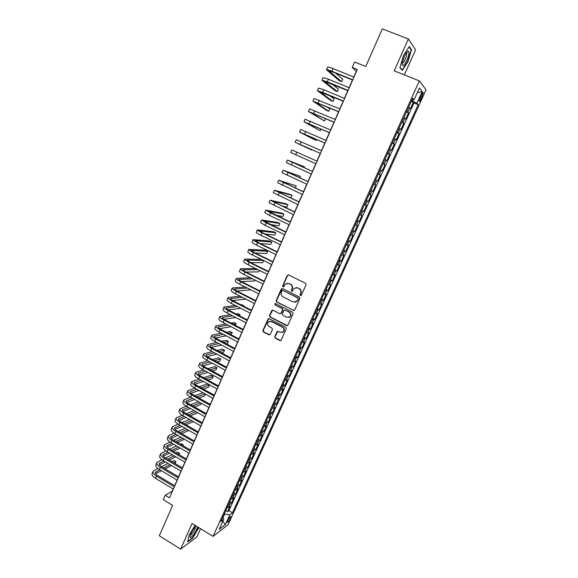 <?xml version="1.0" encoding="UTF-8"?>
<svg xmlns="http://www.w3.org/2000/svg" width="578" height="578" viewBox="0 0 578 578"><rect width="100%" height="100%" fill="white"/><g stroke="black" fill="none" stroke-linecap="round" stroke-linejoin="round"><path stroke-width="0.87" d="M300.387 295.575L301.355 295.214L306.037 284.773L305.531 283.321L288.639 274.962L287.266 275.482L282.664 285.879L283.01 286.883L283.755 286.804L285.525 283.921L288.928 283.538L290.329 284.231C292.056 285.33 292.584 286.869 291.919 288.856L291.319 290.199L291.673 291.211L292.432 291.124L294.144 288.285L297.627 287.866L299.036 288.567C300.777 289.665 301.311 291.211 300.639 293.212L300.04 294.556L300.387 295.575M296.124 287.533L299.368 288.545C301.109 289.636 301.644 291.182 300.972 293.176L300.372 294.52L300.943 295.604M288.343 274.868L287.62 275.475L283.018 285.85L283.545 286.919M287.504 283.206L290.669 284.21C292.396 285.301 292.93 286.84 292.266 288.827L291.666 290.17L292.215 291.247M230.268 518.509L230.788 516.674C230.217 516.392 229.213 517.642 227.768 520.424L227.248 522.252C227.826 522.526 228.83 521.284 230.268 518.509M274.745 336.707L275.236 338.144L279.889 340.572L281.009 340.42L286.334 328.723L285.843 327.278L269.24 318.731L268.163 318.854L262.889 330.529L263.373 331.96L268.943 334.864L270.287 334.387L272.448 329.539L271.956 328.109L269.182 326.671C267.354 325.255 267.159 323.658 268.575 321.867L271.465 321.527L282.389 327.162C284.195 328.535 284.427 330.125 283.061 331.924L280.084 332.314L278.256 331.375L277.151 331.512L274.745 336.707L275.59 338.058L280.764 340.587M404.34 74.894L415.582 49.86L408.371 38.972L382.304 28.9L365.758 66.513L354.603 62.019L352.233 67.445L357.283 69.49L169.506 497.824L165.243 495.238L163.292 499.695L172.67 505.418L159.311 535.777L180.611 549.1L196.816 537.034L200.552 528.711M408.371 38.972L394.153 70.819L419.339 80.898L213.065 536.377L192.041 523.502L180.611 549.1M293.357 310.502L294.729 310.003L299.895 298.472L299.39 297.027L282.591 288.61L281.226 289.116L276.147 300.589L276.645 302.027L294.137 310.552M293.089 313.652L287.96 325.096L286.601 325.587L269.984 317.047L269.493 315.61L271.927 310.372L272.997 310.249L279.73 313.688L281.081 313.189L282.526 309.945L282.035 308.507L275.012 304.931L274.868 303.667L275.612 303.58L292.591 312.207L293.089 313.652M225.817 510.576L227.588 511.638L229.979 506.379L228.541 507.419L230.145 503.893L228.722 504.175M229.791 501.805L231.568 502.867L233.967 497.586L232.551 498.59L234.155 495.043L232.739 495.31M233.787 493.005L235.564 494.053L237.977 488.75L236.568 489.718L238.187 486.163L236.778 486.401M237.789 484.162L239.581 485.209L241.994 479.885L240.607 480.809L242.233 477.24L240.824 477.457M241.814 475.282L243.613 476.323L246.04 470.976L244.667 471.872L246.293 468.281L244.899 468.483M245.86 466.359L247.659 467.4L250.093 462.032L248.735 462.884L250.368 459.286L248.981 459.459M249.913 457.408L251.726 458.441L254.168 453.051L252.824 453.867L254.472 450.248L253.085 450.406M253.988 448.412L255.808 449.446L258.265 444.027L256.935 444.807L258.583 441.173L257.21 441.31M258.084 439.381L259.905 440.407L262.376 434.967L261.061 435.711L262.715 432.062L261.35 432.178M262.195 430.314L264.023 431.333L266.501 425.87L265.201 426.578L266.863 422.908L265.504 423.002M266.321 421.203L268.156 422.222L270.641 416.738L269.362 417.403L271.031 413.718L269.68 413.79M270.468 412.056L272.31 413.068L274.81 407.562L273.539 408.184L275.215 404.492L273.871 404.535M274.629 402.866L276.479 403.877L278.986 398.343L277.736 398.936L279.42 395.222L278.083 395.244M278.806 393.647L280.662 394.651L283.184 389.095L281.948 389.637L283.646 385.909L282.31 385.909M283.003 384.377L284.867 385.382L287.403 379.797L286.182 380.302L287.88 376.56L286.558 376.538M287.223 375.071L289.094 376.068L291.637 370.462L290.438 370.931L292.143 367.167L290.828 367.124M291.457 365.73L293.335 366.719L295.893 361.091L294.708 361.517L296.42 357.739L295.112 357.666M295.712 356.344L297.598 357.327L300.163 351.677L298.992 352.06L300.712 348.267L299.411 348.173M299.982 346.916L301.875 347.898L304.454 342.219L303.298 342.559L305.025 338.751L303.732 338.636M304.274 337.444L306.174 338.426L308.76 332.726L307.626 333.022L309.36 329.193L308.074 329.055M308.58 327.936L310.487 328.911L313.088 323.181L311.968 323.442L313.709 319.598L312.438 319.432M312.908 318.391L314.822 319.359L317.43 313.601L316.332 313.818L318.081 309.952L316.816 309.765M317.257 308.796L319.179 309.757L321.801 303.985L320.718 304.151L322.473 300.271L321.216 300.061M321.621 299.158L323.55 300.119L326.18 294.318L325.118 294.44L326.888 290.546L325.631 290.308M326.006 289.484L327.943 290.438L330.587 284.614L329.539 284.694L331.317 280.778L330.067 280.518M330.406 279.766L332.357 280.713L335.009 274.861L333.983 274.897L335.76 270.966L334.525 270.677M334.835 270.005L336.786 270.952L339.452 265.071L338.441 265.056L340.232 261.111L339.004 260.801M339.279 260.201L341.237 261.14L343.917 255.23L342.92 255.18L344.719 251.213L343.505 250.874M343.737 250.353L345.709 251.286L348.397 245.354L347.421 245.253L349.228 241.272L348.021 240.903M348.223 240.462L350.196 241.387L352.898 235.427L351.944 235.282L353.758 231.279L352.558 230.889M352.725 230.521L354.704 231.446L357.421 225.463L356.489 225.268L358.309 221.251L357.117 220.832M357.247 220.543L359.234 221.461L361.965 215.45L361.048 215.211L362.876 211.172L361.698 210.724M361.792 210.515L363.786 211.432L366.524 205.392L365.628 205.103L367.471 201.05L366.293 200.58M366.351 200.45L368.359 201.354L371.112 195.292L370.231 194.952L372.08 190.877L370.917 190.379M370.939 190.335L372.947 191.231L375.714 185.141L373.699 184.245L375.714 185.141M374.855 184.758L376.712 180.668L377.564 181.066L380.338 174.946L378.315 174.05M378.352 173.971L379.5 174.513L381.364 170.402L382.195 170.857L384.984 164.708L382.954 163.82M383.026 163.653L384.168 164.224L386.039 160.099L386.848 160.597L389.651 154.42L387.607 153.538M387.722 153.293L388.85 153.893L390.735 149.745L391.523 150.294L394.34 144.088L392.289 143.214M392.44 142.882L393.56 143.51L395.446 139.341L396.219 139.941L399.051 133.706L396.992 132.839M397.18 132.42L398.293 133.077L400.186 128.894L400.937 129.544L403.776 123.28L401.71 122.413M401.941 121.915L403.039 122.601L404.947 118.396L405.677 119.097L408.53 112.804L406.724 111.359M406.457 111.944L408.53 112.804M421.174 95.103L419.101 101.172C419.418 101.836 420.127 101.049 421.232 98.802L423.306 92.733C422.995 92.061 422.287 92.856 421.174 95.103M419.339 80.898L426.051 89.807L228.079 524.694L213.065 536.377M227.588 511.638L228.902 510.67L232.501 512.823L418.176 104.726L416.882 103.245L411.623 100.543M232.501 512.823L229.777 514.875L225.384 524.528L219.243 529.267L223.7 519.441L220.825 521.602L412.62 98.347L413.993 99.922L419.411 87.972L422.2 91.541L416.882 103.245M228.902 510.67L413.942 103L413.306 102.284L410.438 108.599L408.639 107.125M403.039 122.601L403.776 123.28M398.293 133.077L399.051 133.706M393.56 143.51L394.34 144.088M388.85 153.893L389.651 154.42M384.168 164.224L384.984 164.708M379.5 174.513L380.338 174.946M372.947 191.231L372.08 190.877M368.359 201.354L367.471 201.05M363.786 211.432L362.876 211.172M359.234 221.461L358.309 221.251M354.704 231.446L353.758 231.279M350.196 241.387L349.228 241.272M345.709 251.286L344.719 251.213M341.237 261.14L340.232 261.111M336.786 270.952L335.76 270.966M332.357 280.713L331.317 280.778M327.943 290.438L326.888 290.546M323.55 300.119L322.473 300.271M319.179 309.757L318.081 309.952M314.822 319.359L313.709 319.598M310.487 328.911L309.36 329.193M306.174 338.426L305.025 338.751M301.875 347.898L300.712 348.267M297.598 357.327L296.42 357.739M293.335 366.719L292.143 367.167M289.094 376.068L287.88 376.56M284.867 385.382L283.646 385.909M280.662 394.651L279.42 395.222M276.479 403.877L275.215 404.492M272.31 413.068L271.031 413.718M268.156 422.222L266.863 422.908M264.023 431.333L262.715 432.062M259.905 440.407L258.583 441.173M255.808 449.446L254.472 450.248M251.726 458.441L250.368 459.286M247.659 467.4L246.293 468.281M243.613 476.323L242.233 477.24M239.581 485.209L238.187 486.163M235.564 494.053L234.155 495.043M231.568 502.867L230.145 503.893M222.898 518.025L224.734 513.979L224.38 513.763M412.042 100.709L412.555 99.582M173.19 489.002L172.23 491.192L165.243 495.238M352.233 67.445L356.272 71.332L353.765 77.055M352.464 80.01L349.083 87.733M347.804 90.638L344.423 98.361M343.173 101.215L339.785 108.939M338.556 111.749L335.168 119.473M333.961 122.225L330.573 129.956M329.388 132.658L325.999 140.389M324.836 143.048L321.447 150.779M320.299 153.387L316.917 161.11M315.783 163.697L312.416 171.37M311.275 173.978L307.944 181.586M306.788 184.216L303.486 191.751M302.323 194.403L299.05 201.867M297.872 204.547L294.636 211.945M293.451 214.648L290.235 221.974M289.043 224.698L285.857 231.959M284.658 234.711L281.5 241.9M280.287 244.675L277.165 251.798M275.937 254.595L272.845 261.653M271.609 264.471L268.546 271.465M267.303 274.297L264.262 281.226M263.012 284.087L259.999 290.951M258.734 293.834L255.758 300.632M254.486 303.537L251.531 310.27M250.252 313.197L247.326 319.865M246.033 322.813L243.136 329.424M241.835 332.386L238.967 338.939M237.659 341.923L234.812 348.411M233.498 351.417L230.68 357.84M229.358 360.867L226.569 367.232M225.232 370.274L222.465 376.581M221.121 379.645L218.383 385.887M217.032 388.972L214.322 395.157M212.964 398.264L210.276 404.39M208.911 407.512L206.252 413.581M204.872 416.724L202.235 422.728M200.855 425.892L198.24 431.845M196.852 435.024L194.266 440.92M192.864 444.114L190.306 449.951M188.898 453.166L186.362 458.946M184.946 462.183L182.431 467.905M181.008 471.157L178.523 476.828M177.092 480.101L174.628 485.715M411.218 101.432L413.306 102.284M413.942 103L418.176 104.726M412.107 99.474L413.993 99.922M404.947 118.396L403.849 117.695M400.186 128.894L399.08 128.222M395.446 139.341L394.333 138.706M390.735 149.745L389.608 149.131M386.039 160.099L384.897 159.514M381.364 170.402L380.216 169.853M376.712 180.668L375.555 180.141M369.06 194.468L370.231 194.952M364.451 204.641L365.628 205.103M359.863 214.778L361.048 215.211M355.289 224.864L356.489 225.268M350.738 234.899L351.944 235.282M346.208 244.899L347.421 245.253M341.699 254.847L342.92 255.18M337.212 264.753L338.441 265.056M332.74 274.622L333.983 274.897M328.29 284.441L329.539 284.694M323.861 294.216L325.118 294.44M319.453 303.949L320.718 304.151M315.061 313.637L316.332 313.818M310.689 323.283L311.968 323.442M290.893 313.883L290.647 314.439M306.34 332.892L307.626 333.022M302.005 342.451L303.298 342.559M297.692 351.973L298.992 352.06M293.393 361.452L294.708 361.517M289.116 370.895L290.438 370.931M284.86 380.288L286.182 380.302M280.619 389.651L281.948 389.637M276.4 398.965L277.736 398.936M272.195 408.241L273.539 408.184M268.004 417.482L269.362 417.403M263.843 426.68L265.201 426.578M259.688 435.834L261.061 435.711M255.555 444.952L256.935 444.807M251.444 454.033L252.824 453.867M247.348 463.072L248.735 462.884M243.266 472.074L244.667 471.872M239.205 481.041L240.607 480.809M235.159 489.971L236.568 489.718M231.128 498.857L232.551 498.59M223.7 519.441L222.646 517.577M227.118 507.708L228.541 507.419M224.734 513.979L229.777 514.875M417.222 92.791L422.2 91.541M225.384 524.528L222.848 521.313M403.466 55.524L399.933 67.575L402.252 70.473L407.981 61.651L411.522 49.787L409.332 46.565L403.466 55.524M195.053 525.344L189.064 535.177L187.742 541.839L192.604 538.248L198.825 527.656M410.821 49.513L411.522 49.787M282.252 288.509L276.508 300.546L276.999 301.976L293.696 310.444M298.096 298.891L297.742 297.88L283.003 290.488L282.259 290.568L281.428 292.251C280.771 294.231 281.298 295.77 283.01 296.861L293.068 301.926L296.608 301.478L298.429 298.855L297.742 297.88M282.815 290.423L298.082 297.836M295.091 302.222L296.94 301.434L297.46 300.307M298.429 298.855L297.793 300.271M272.592 310.14L269.861 315.552L270.352 316.982L287.432 325.624M280.511 313.738L281.435 313.132L282.88 309.895L282.389 308.45L275.012 304.931M275.403 303.508L275.374 304.888M286.746 317.271L289.723 316.889C291.124 315.075 290.907 313.471 289.072 312.084L285.185 310.111L283.827 310.61L282.382 313.854L282.873 315.292L286.746 317.271M288.61 317.488L290.069 316.823C291.464 315.01 291.247 313.413 289.412 312.026L289.072 312.084M284.766 310.003L289.412 312.026M277.772 331.259L275.099 336.62M282.071 332.502L283.415 331.844C284.773 330.045 284.549 328.463 282.736 327.083L282.389 327.162M269.977 321.252L271.826 321.462L282.736 327.083M268.813 318.615L263.257 330.45L263.749 331.88L269.796 334.893M326.476 69.649L327.589 67.077C327.805 66.716 329.619 67.221 333.022 68.58L353.931 77.12M352.638 80.082L332.603 71.874L328.99 70.856L341.656 81.722L339.358 80.776L326.447 69.714C326.664 69.367 328.47 69.873 331.866 71.239L352.761 79.8M341.656 81.722L342.74 79.244L335.688 73.131M406.861 60.322C408.964 55.185 409.448 52.172 408.328 51.283C407.237 51.42 405.864 53.241 404.224 56.752L402.201 63.356C402.274 67.214 403.827 66.203 406.861 60.322M402.259 62.944C402.974 63.197 403.971 61.983 405.25 59.296C406.334 56.745 406.789 54.838 406.623 53.573L406.218 53.104L408.328 51.283M409.072 46.955L411.139 49.975L407.714 61.478L402.158 70.032L400.005 67.33M401.775 69.873L402.158 70.032M196.13 526.009C193.225 528.935 191.188 532.367 190.025 536.305L190.169 537.475C191.202 538.761 196.99 530.329 197.488 526.84M198.543 527.483L192.481 537.937L187.836 541.362M190.372 535.018C191.39 535.69 195.913 528.408 195.335 527.042L195.241 526.869M321.939 80.161L323.044 77.597L328.42 79.193L349.249 87.798M347.978 90.71L324.446 81.353L337.342 91.613L335.045 90.659L321.91 80.219L327.278 81.838L348.086 90.464M337.342 91.613L338.419 89.142L332.263 84.193M317.416 90.63L318.521 88.066L323.846 89.763L344.589 98.433M343.339 101.287L319.923 91.808L333.044 101.468L330.761 100.507L317.394 90.681L322.705 92.393L343.433 101.078M333.044 101.468L334.12 99.004L329.25 95.377M312.922 101.049L314.027 98.491L339.958 109.011M338.722 111.814L315.429 102.219L328.766 111.272L326.491 110.311L312.9 101.092L338.795 111.648M328.766 111.272L329.836 108.83L326.895 106.8M308.442 111.424L309.541 108.866L335.334 119.545M334.127 122.298L310.942 112.58L324.504 121.04L308.428 111.453L334.185 122.168M324.504 121.04L325.559 118.627M303.977 121.748L305.083 119.198L330.739 130.028M329.554 132.738L306.485 122.897L320.263 130.773L303.97 121.77L329.597 132.644M320.263 130.773L321.021 129.038M325.002 143.12L302.041 133.164L316.036 140.454L299.953 132.29L299.534 132.044L300.647 129.479L326.165 140.461M299.534 132.044L325.024 143.062M316.036 140.454L316.498 139.399M295.127 142.267L296.225 139.717L321.614 150.851M311.831 150.099L295.12 142.275L320.479 153.445L297.627 143.387L311.831 150.099L311.997 149.716M296.825 152.159L317.076 161.19L291.825 149.912L296.825 152.159L295.712 154.723L315.949 163.769M291.825 149.912L290.727 152.455L295.712 154.723M304.173 167.656L304.512 166.876L287.439 160.055L312.568 171.485M287.439 160.07L286.348 162.591L311.441 174.05M312.582 171.442L289.939 161.168L304.512 166.876M299.729 177.843L300.358 176.413L283.083 170.163L308.074 181.738M283.076 170.178L281.992 172.678L306.954 184.288M308.11 181.658L285.568 171.269L300.358 176.413M295.307 187.987L296.218 185.906L278.74 180.22L303.602 191.939M278.726 180.242L277.657 182.727L302.489 194.483M303.652 191.824L281.219 181.319L296.218 185.906M288.913 197.163L291.066 197.712L292.092 195.357L289.889 194.338L274.413 190.227L299.151 202.09M274.398 190.263L273.336 192.727L298.038 204.626M299.216 201.946L276.891 191.325L292.092 195.357M282.05 206.043L286.963 207.119L287.989 204.771L285.792 203.745L270.114 200.198L294.715 212.205M270.092 200.241L269.037 202.683L293.61 214.727M294.794 212.018L272.585 201.296L287.989 204.771M276.002 215.226L282.88 216.483L283.899 214.149L281.71 213.116L265.829 210.125L270.518 212.892L290.3 222.27M265.808 210.175L264.76 212.596L269.442 215.384L289.202 224.777M290.402 222.053L268.293 211.216L283.899 214.149M270.439 224.582L278.813 225.81L279.824 223.484L277.65 222.443L261.559 220.001L266.205 222.855L285.908 232.291M261.538 220.059L260.497 222.465L265.129 225.341L284.817 234.784M286.023 232.038L264.023 221.092L279.824 223.484M265.201 234.025L274.76 235.094L275.771 232.775L273.596 231.735L257.311 229.842C257.203 230.239 258.734 231.214 261.906 232.775L281.537 242.261M257.282 229.907L256.256 232.291C256.141 232.703 257.672 233.685 260.837 235.253L280.446 244.754M281.667 241.98L262.838 232.883L259.775 230.925L275.771 232.775M260.194 243.519L270.728 244.342L271.732 242.038L269.572 240.99L253.085 239.632C252.954 240.072 254.472 241.084 257.629 242.659L277.187 252.196M253.056 239.704L252.03 242.074C251.9 242.529 253.41 243.54 256.567 245.115L276.096 254.674M277.324 251.878L258.576 242.731L255.541 240.715L271.732 242.038M255.346 253.034L266.711 253.554L267.708 251.257L265.555 250.202L248.872 249.385C248.728 249.869 250.231 250.903 253.374 252.492L272.852 262.08M248.836 249.465L247.825 251.82C247.673 252.311 249.169 253.352 252.311 254.941L271.768 264.543M273.004 261.733L254.327 252.535L251.322 250.462L267.708 251.257M261.285 259.37L244.682 259.096C244.516 259.623 246.004 260.685 249.132 262.282L268.532 271.927M244.646 259.182L243.634 261.516C243.468 262.051 244.949 263.12 248.078 264.724L267.462 274.377M268.705 271.537L250.101 262.296L247.124 260.172L263.438 260.432M250.628 262.556L262.708 262.73L263.662 260.541M255.714 268.524L240.506 268.763C240.325 269.334 241.792 270.417 244.913 272.028L264.24 281.724M240.47 268.857L239.465 271.169C239.278 271.754 240.744 272.845 243.858 274.456L263.171 284.166M264.421 281.305L245.888 272.014C243.808 270.938 242.825 270.215 242.948 269.832L257.867 269.601M246.004 272.072L258.72 271.862L259.377 270.352M250.375 277.729L236.351 278.386C236.149 279.001 237.601 280.113 240.708 281.732L259.963 291.478M236.308 278.488L235.318 280.785C235.109 281.407 236.561 282.526 239.66 284.152L258.893 293.913M260.158 291.03L241.698 281.688C239.624 280.605 238.656 279.86 238.786 279.456L252.521 278.813M241.474 281.573L254.754 280.959L255.122 280.12M245.209 286.97L232.219 287.967C231.995 288.624 233.433 289.766 236.525 291.391L255.707 301.196M232.168 288.082L231.186 290.358C230.962 291.023 232.392 292.172 235.484 293.805L254.645 303.616M255.917 300.712L237.522 291.319C235.456 290.235 234.502 289.47 234.646 289.036L247.362 288.061M237.016 291.052L250.881 289.845M240.195 296.218L228.093 297.511C227.855 298.205 229.278 299.375 232.356 301.015L251.466 310.863M228.043 297.627L227.067 299.888C226.829 300.596 228.245 301.767 231.323 303.414L250.404 313.276M251.69 310.35L233.368 300.907C231.308 299.816 230.362 299.036 230.521 298.573L242.348 297.316M232.623 300.509L245.91 299.144M235.311 305.473L223.997 307.012C223.737 307.749 225.145 308.941 228.209 310.596L247.247 320.494M223.939 307.135L222.971 309.382C222.711 310.126 224.112 311.325 227.176 312.98L246.192 322.892M247.485 319.952L229.228 310.458C227.183 309.36 226.244 308.565 226.41 308.067L237.457 306.586M228.281 309.931L240.795 308.312M243.728 306.246L243.923 305.791L241.814 304.7L240.925 304.808M243.042 305.899L243.923 305.791M230.528 314.728L219.907 316.469C219.633 317.25 221.027 318.471 224.083 320.133L243.042 330.081M219.85 316.607L218.889 318.832C218.614 319.62 220.001 320.841 223.05 322.51L241.994 332.473M243.295 329.503L225.109 319.966C223.072 318.861 222.14 318.045 222.328 317.524L232.674 315.848M223.989 319.331L235.817 317.488M239.545 315.826L240.022 314.75L237.919 313.659L235.932 313.941M238.042 315.046L240.022 314.75M225.839 323.976L215.84 325.891C215.551 326.707 216.923 327.95 219.965 329.626L238.859 339.626M215.782 326.028L214.828 328.239C214.532 329.07 215.905 330.32 218.939 331.996L237.811 342.003M239.126 339.019L221.006 329.431C218.975 328.318 218.058 327.488 218.253 326.946L227.978 325.096M219.741 328.694L230.947 326.657M235.391 325.356L236.127 323.673L234.032 322.575L231.048 323.08M233.158 324.193L236.127 323.673M221.222 333.203L211.794 335.269C211.483 336.129 212.841 337.4 215.876 339.084L234.69 349.126M211.729 335.413L210.782 337.61C210.471 338.477 211.83 339.756 214.85 341.439L233.649 351.496M234.971 348.491L216.923 338.86C214.9 337.74 213.997 336.895 214.2 336.317L223.361 334.337M215.536 338.029L226.171 335.825M231.149 334.799L232.248 332.56L230.16 331.454L226.265 332.22M228.375 333.333L232.248 332.56M216.685 342.422L207.762 344.611C207.437 345.507 208.781 346.8 211.794 348.498L230.543 358.591M207.697 344.763L206.758 346.937C206.425 347.848 207.769 349.148 210.782 350.839L229.509 360.947M230.839 357.919L212.856 348.245C210.847 347.118 209.944 346.251 210.161 345.651L218.816 343.556M211.36 347.32L221.482 344.987M226.316 343.874L227.429 343.614L228.389 341.41L226.309 340.298L221.576 341.345M223.679 342.465L228.389 341.41M212.205 351.612L203.745 353.909C203.405 354.841 204.735 356.164 207.74 357.869L226.41 368.013M203.68 354.068L202.748 356.229C202.394 357.175 203.723 358.497 206.722 360.202L225.384 370.361M226.721 367.312L208.81 357.594C206.801 356.46 205.913 355.578 206.144 354.95L214.337 352.761M207.22 356.583L216.873 354.126M221.569 352.934L223.585 352.421L224.546 350.225L222.472 349.112L216.96 350.456M219.062 351.583L224.546 350.225M207.784 360.78L199.75 363.165C199.388 364.14 200.703 365.484 203.694 367.203L222.299 377.391M199.677 363.331L198.753 365.477C198.384 366.459 199.699 367.81 202.69 369.53L221.273 379.732M222.617 376.661L204.778 366.9C202.777 365.758 201.903 364.855 202.141 364.205L209.908 361.936M203.109 365.809L212.321 363.251M216.902 361.987L219.763 361.192L220.717 359.003L218.65 357.883L212.415 359.545M214.51 360.686L220.717 359.003M203.413 369.927L195.769 372.391C195.393 373.402 196.693 374.768 199.67 376.495L218.209 386.733M195.689 372.557L194.772 374.689C194.396 375.707 195.689 377.087 198.666 378.814L217.184 389.059M218.542 385.974L200.761 376.162C198.774 375.014 197.907 374.103 198.153 373.424L205.53 371.09M199.02 374.999L207.842 372.355M212.307 371.018L215.948 369.927L216.902 367.745L214.843 366.625L207.928 368.62M210.024 369.768L216.902 367.745M199.092 379.045L191.802 381.567C191.412 382.622 192.698 384.016 195.66 385.75L214.127 396.031M191.723 381.747L190.812 383.857C190.415 384.919 191.701 386.321 194.663 388.055L213.116 398.35M214.474 395.244L196.766 385.389C194.786 384.233 193.926 383.308 194.186 382.6L201.202 380.216M194.959 384.153L203.413 381.437M207.777 380.035L212.155 378.626L213.101 376.451L211.057 375.324L203.499 377.672M205.587 378.828L213.101 376.451M194.815 388.141L187.857 390.714C187.445 391.805 188.717 393.221 191.672 394.962L210.074 405.286M187.778 390.894L186.875 392.989C186.456 394.088 187.727 395.511 190.675 397.259L209.055 407.598M210.428 404.47L192.785 394.579C190.812 393.416 189.96 392.469 190.234 391.74L196.917 389.312M190.928 393.271L199.034 390.49M203.304 389.03L208.376 387.289L209.323 385.129L207.278 383.994L199.128 386.704M201.209 387.867L209.323 385.129M190.574 397.202L183.927 399.817C183.501 400.944 184.758 402.382 187.698 404.138L206.028 414.505M183.84 400.005L182.944 402.086C182.518 403.22 183.768 404.665 186.708 406.428L205.024 416.803M206.397 413.667L188.818 403.726C186.853 402.555 186.015 401.594 186.297 400.843L192.669 398.379M186.918 402.353L194.699 399.521M198.89 398.004L204.612 395.923L205.428 394.059M196.881 396.876L205.154 393.907M203.116 392.773L194.8 395.706M186.376 406.233L180.011 408.877C179.57 410.048 180.813 411.507 183.746 413.27L202.004 423.688M179.924 409.08L179.036 411.139C178.588 412.316 179.83 413.783 182.756 415.553L201 425.979M202.387 422.814L184.873 412.837C182.915 411.659 182.084 410.683 182.381 409.903L188.464 407.418M182.93 411.392L190.415 408.523M194.519 406.948L200.862 404.513L201.397 403.292M192.59 405.857L200.588 402.83M198.55 401.688L190.516 404.687M182.214 415.228L176.117 417.908C175.654 419.108 176.882 420.596 179.801 422.366L197.994 432.828M176.023 418.111L175.141 420.155C174.679 421.369 175.907 422.865 178.819 424.635L196.997 435.111M198.391 431.925L180.943 421.904C178.992 420.726 178.176 419.729 178.479 418.927L184.288 416.427M178.97 420.401L186.167 417.497M190.205 415.871L197.127 413.082L197.387 412.482M188.341 414.816L196.072 411.731M194.042 410.582L186.275 413.631M178.089 424.194L172.23 426.896C171.76 428.139 172.974 429.649 175.878 431.426L194.006 441.932M172.143 427.106L171.261 429.136C170.785 430.386 171.998 431.903 174.903 433.688L193.009 444.2M194.418 441L177.027 430.935C175.091 429.75 174.274 428.739 174.592 427.915L180.148 425.401M175.026 429.375L181.954 426.441M185.928 424.765L193.377 421.622M184.136 423.739L191.614 420.618M189.591 419.455L182.07 422.554M174.007 433.124L168.364 435.848C167.88 437.127 169.079 438.659 171.977 440.45L190.032 450.992M168.27 436.065L167.403 438.081C166.912 439.367 168.111 440.906 171.001 442.697L189.042 453.253M190.451 450.038L173.133 439.93C171.196 438.738 170.394 437.712 170.72 436.86L176.044 434.345M171.102 438.305L177.786 435.357M181.687 433.637L188.912 430.451M179.96 432.633L187.214 429.468M185.191 428.305L177.908 431.448M169.946 442.025L164.52 444.764C164.015 446.072 165.2 447.632 168.082 449.431L186.08 460.016M164.419 444.988L163.56 446.989C163.047 448.304 164.231 449.865 167.114 451.671L185.09 462.27M186.506 459.033L169.253 448.889C167.324 447.69 166.529 446.65 166.869 445.775L171.962 443.261M167.201 447.206L173.646 444.244M177.489 442.473L184.498 439.258M186.86 436.628L184.714 435.386M175.828 441.505L182.858 438.305M180.835 437.134L173.776 440.306M165.922 450.891L160.684 453.643C160.164 454.987 161.341 456.562 164.21 458.376L182.135 469.004M160.583 453.875L159.73 455.854C159.203 457.212 160.373 458.795 163.242 460.608L181.152 471.243M182.583 467.992L165.387 457.805C163.466 456.598 162.685 455.551 163.032 454.648L167.909 452.14M163.321 456.071L169.535 453.101M173.328 451.288L180.134 448.044M182.923 445.645L183.255 444.887L181.261 443.723L180.35 444.142M171.717 450.341L178.544 447.112M182.352 445.313L183.255 444.887M176.528 445.934L169.672 449.135M161.919 459.72L156.869 462.479C156.335 463.859 157.491 465.463 160.352 467.284L178.212 477.955M156.768 462.718L155.916 464.683C155.374 466.078 156.537 467.681 159.391 469.502L177.236 480.188M178.667 476.915L161.537 466.692C159.629 465.478 158.856 464.409 159.21 463.484L163.892 460.991M159.456 464.893L165.46 461.923M169.202 460.066L175.813 456.801M179.007 454.626L179.592 453.289L177.605 452.119L176.037 452.877M167.642 459.149L174.274 455.89M178.031 454.055L179.592 453.289M172.266 454.705L165.604 457.935M157.953 468.52L153.069 471.287C152.513 472.703 153.661 474.321 156.515 476.156L174.31 486.864M152.96 471.525L152.122 473.483C151.566 474.906 152.708 476.532 155.554 478.367L173.335 489.089M174.773 485.802L157.707 475.535C155.8 474.314 155.034 473.23 155.403 472.284L159.889 469.806M155.612 473.685L161.414 470.716M165.106 468.823L171.536 465.528M175.105 463.57L175.943 461.656L173.964 460.485L171.767 461.584M163.603 467.92L170.048 464.647M173.754 462.768L175.943 461.656M168.039 463.455L161.565 466.706M407.815 112.074L409.73 107.848M420.82 95.89L422.287 96.483M419.787 98.217L421.232 98.802M276.508 300.546L276.147 300.589M281.587 289.094L281.226 289.116M270.352 316.982L269.984 317.047M269.861 315.552L269.493 315.61M272.014 310.689L271.653 310.74M277.267 331.772L276.905 331.859M271.826 321.462L271.465 321.527M269.312 334.785L268.943 334.864M263.749 331.88L263.373 331.96M263.257 330.45L262.889 330.529M268.264 319.15L267.896 319.215M333.022 68.58L331.866 71.239M328.42 79.193L327.278 81.838M323.846 89.763L322.705 92.393M319.294 100.276L318.153 102.898M314.757 110.752L313.63 113.36M310.241 121.17L309.114 123.771M305.748 131.546L304.628 134.132M301.275 141.877L300.163 144.449M292.389 162.396L291.283 164.947M287.981 172.584L286.876 175.127M283.581 182.727L282.49 185.256M279.21 192.828L278.119 195.35M274.853 202.885L273.77 205.392M270.518 212.892L269.442 215.384M266.205 222.855L265.129 225.341M261.906 232.775L260.837 235.253M257.629 242.659L256.567 245.115M255.895 240.665L255.722 241.055M253.374 252.492L252.311 254.941M251.683 250.397L251.495 250.83M249.132 262.282L248.078 264.724M247.492 260.078L247.29 260.555M244.913 272.028L243.858 274.456M243.324 269.724L243.1 270.244M240.708 281.732L239.66 284.152M239.169 279.333L238.931 279.889M236.525 291.391L235.484 293.805M235.036 288.892L234.776 289.491M232.356 301.015L231.323 303.414M230.918 298.414L230.644 299.05M228.209 310.596L227.176 312.98M226.814 307.893L226.525 308.565M224.083 320.133L223.05 322.51M222.732 317.329L222.429 318.045M219.965 329.626L218.939 331.996M218.672 326.729L218.347 327.48M215.876 339.084L214.85 341.439M214.619 336.093L214.279 336.88M211.794 348.498L210.782 350.839M210.594 345.406L210.233 346.236M207.74 357.869L206.722 360.202M206.577 354.69L206.209 355.549M203.694 367.203L202.69 369.53M202.582 363.93L202.192 364.826M199.67 376.495L198.666 378.814M198.601 373.128L198.196 374.067M195.66 385.75L194.663 388.055M194.641 382.289L194.222 383.265M191.672 394.962L190.675 397.259M190.697 391.414L190.256 392.419M187.698 404.138L186.708 406.428M186.766 400.496L186.318 401.544M183.746 413.27L182.756 415.553M182.858 409.542L182.388 410.626M179.801 422.366L178.819 424.635M178.956 418.551L178.479 419.664M175.878 431.426L174.903 433.688M175.076 427.525L174.585 428.674M171.977 440.45L171.001 442.697M171.218 436.455L170.705 437.64M168.082 449.431L167.114 451.671M167.367 445.349L166.84 446.57M164.21 458.376L163.242 460.608M163.538 454.207L162.996 455.464M160.352 467.284L159.391 469.502M159.723 463.036L159.167 464.315M156.515 476.156L155.554 478.367M155.923 471.821L155.352 473.136M422.836 92.538L423.306 92.733M272.289 310.314L271.927 310.372M275.229 303.616L274.868 303.667M277.512 331.432L277.151 331.512M268.532 318.789L268.163 318.854M406.052 53.349L406.623 53.573M195.588 526.493L196.253 526.081"/></g></svg>
